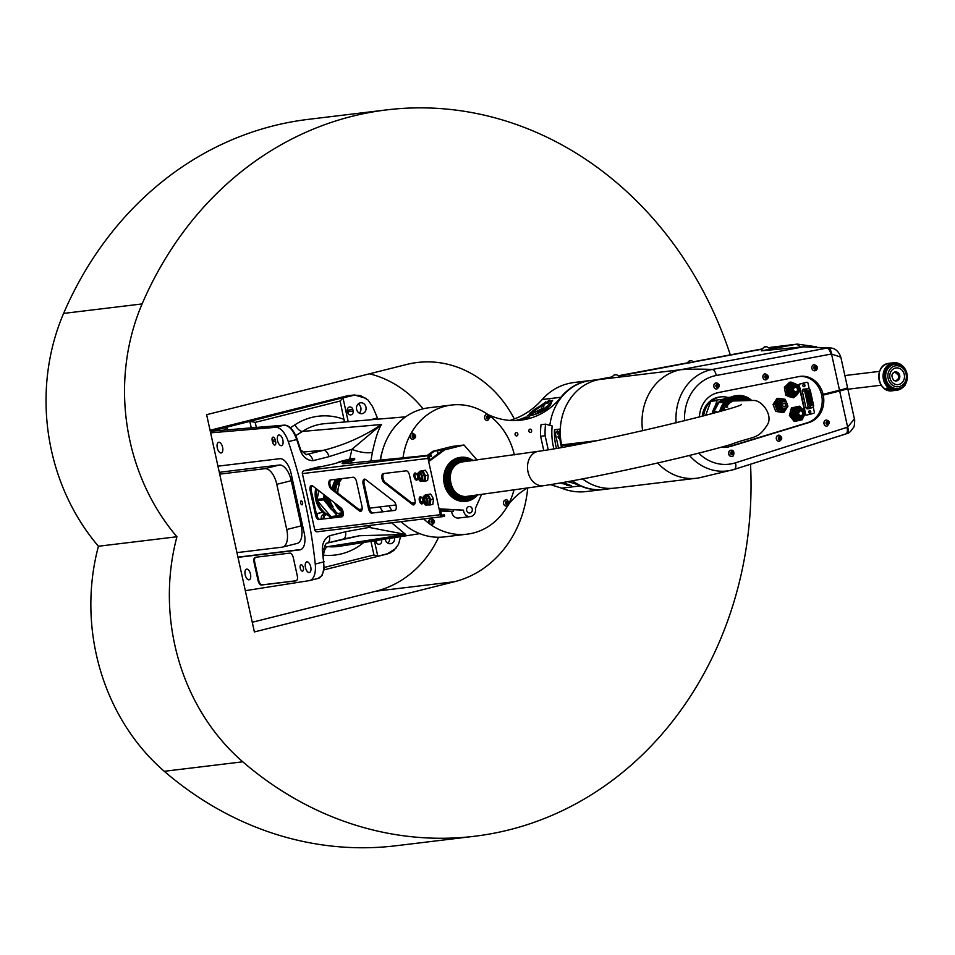 <?xml version="1.0" encoding="UTF-8"?>
<svg xmlns="http://www.w3.org/2000/svg" width="955" height="955" viewBox="0 0 955 955"><rect width="100%" height="100%" fill="white"/><g stroke="black" fill="none" stroke-linecap="round" stroke-linejoin="round"><path stroke-width="1.43" d="M236.947 552.623L282.155 547.167A17.071 8.249 75.9 0 0 282.644 547.072A17.071 8.249 75.9 0 0 286.739 529.512L276.795 484.328L291.287 480.687L301.231 525.883A17.071 8.249 75.9 0 1 297.148 543.431L282.644 547.072M219.34 472.51L220.796 472.14A17.071 8.249 75.9 0 1 221.297 472.045L279.385 465.025L264.893 468.666A17.071 8.249 75.9 0 1 276.795 484.328M264.893 468.666L219.686 474.134M279.385 465.025A17.071 8.249 75.9 0 1 291.287 480.687M351.81 462.936L351.368 460.883M313.037 486.226L312.524 486.358A1.624 1.421 -96.9 0 1 311.414 486.119M427.064 501.029A2.698 1.301 75.9 0 1 426.312 503.118A2.698 1.301 75.9 0 1 426.24 503.13A2.698 1.301 75.9 0 1 424.378 500.73A2.698 1.301 75.9 0 1 424.999 497.877A2.698 1.301 75.9 0 1 426.646 499.358M426.085 503.739A3.247 1.576 -104.1 0 0 427.076 501.112A3.247 1.576 -104.1 0 0 426.622 499.274A3.247 1.576 -104.1 0 0 424.342 497.519A3.247 1.576 -104.1 0 0 423.913 501.124A3.247 1.576 -104.1 0 0 426.085 503.739M426.396 505.159A4.715 2.28 75.9 0 1 423.149 500.981A4.715 2.28 75.9 0 1 424.247 495.991A4.715 2.28 75.9 0 1 427.601 500.002A4.715 2.28 75.9 0 1 426.539 505.135A4.715 2.28 75.9 0 1 426.396 505.159M424.951 495.812L425.19 494.977L428.138 494.63L430.741 499.596L430.407 504.932L427.183 504.968M424.247 495.991L425.966 495.55A4.715 2.28 75.9 0 1 429.32 499.572A4.715 2.28 75.9 0 1 428.258 504.706A4.715 2.28 75.9 0 1 428.127 504.729M432.651 497.221A4.715 2.28 75.9 0 1 432.687 497.304A4.715 2.28 75.9 0 1 433.367 499.978A4.715 2.28 75.9 0 1 433.367 500.098M430.407 504.932L432.842 504.324L433.379 500.217L432.615 497.137L430.574 494.01L425.19 494.977M433.176 498.988L430.741 499.596M430.574 494.01L428.138 494.63M421.835 477.249A2.698 1.301 75.9 0 1 421.083 479.326A2.698 1.301 75.9 0 1 421.012 479.338A2.698 1.301 75.9 0 1 419.138 476.951A2.698 1.301 75.9 0 1 419.77 474.086A2.698 1.301 75.9 0 1 421.418 475.566M420.857 479.947A3.247 1.576 -104.1 0 0 421.847 477.333A3.247 1.576 -104.1 0 0 421.382 475.483A3.247 1.576 -104.1 0 0 419.114 473.74A3.247 1.576 -104.1 0 0 418.684 477.345A3.247 1.576 -104.1 0 0 420.857 479.947M421.167 481.38A4.715 2.28 75.9 0 1 417.92 477.19A4.715 2.28 75.9 0 1 419.006 472.2A4.715 2.28 75.9 0 1 422.373 476.223A4.715 2.28 75.9 0 1 421.31 481.344A4.715 2.28 75.9 0 1 421.167 481.38M419.711 472.021L419.961 471.197L422.91 470.839L425.512 475.817L425.166 481.153L421.955 481.189M419.006 472.2L420.737 471.77A4.715 2.28 75.9 0 1 424.092 475.793A4.715 2.28 75.9 0 1 423.029 480.914A4.715 2.28 75.9 0 1 422.898 480.938M427.422 473.441A4.715 2.28 75.9 0 1 427.458 473.525A4.715 2.28 75.9 0 1 428.127 476.199A4.715 2.28 75.9 0 1 428.138 476.306M425.166 481.153L427.613 480.532L428.15 476.426L427.386 473.346L425.345 470.23L419.961 471.197M427.947 475.208L425.512 475.817M425.345 470.23L422.91 470.839M382.251 451.524A58.935 51.498 83.1 0 0 380.186 460.107M302.568 502.748A1.994 0.967 75.9 0 1 302.09 504.801A1.994 0.967 75.9 0 1 300.658 503.094A1.994 0.967 75.9 0 1 301.112 500.921A1.994 0.967 75.9 0 1 302.568 502.748M296.265 580.795L295.978 580.867A4.882 2.364 -104.1 0 0 296.122 580.843A4.882 2.364 -104.1 0 0 297.291 575.817L293.281 557.589A4.882 2.364 -104.1 0 0 289.878 553.112L255.343 557.29A4.882 2.364 -104.1 0 0 255.2 557.314A4.882 2.364 -104.1 0 0 254.03 562.328L254.722 562.161A4.882 2.364 -104.1 0 1 255.606 557.254M254.722 562.161L258.733 580.389L258.041 580.568L254.03 562.328M258.041 580.568A4.882 2.364 -104.1 0 0 261.443 585.033L262.136 584.866A4.882 2.364 -104.1 0 1 258.733 580.389M295.978 580.867L261.443 585.033M296.42 580.724L262.136 584.866M351.929 462.924L351.536 461.17L352.073 462.912M315.162 508.382A284.542 137.544 -104.1 0 0 311.628 492.326M367.591 525.704L369.108 527.423L345.543 531.744L329.535 535.767C323.745 539.074 321.441 544.935 322.635 553.363L323.626 561.934C324.342 571.221 322.527 576.713 318.17 578.408L321.99 575.626L324.139 569.204L322.778 549.591L323.423 549.256L322.778 549.591M371.113 525.274A16.259 6.769 -40.9 0 0 369.108 527.423L405.648 534.442L391.646 522.791M382.788 511.773L379.851 506.926M370.862 461.038L372.426 452.264C375.255 438.906 378.264 429.655 381.475 424.509C363.771 436.435 344.516 445.018 323.709 450.259L306.782 454.437C306.734 455.404 305.194 454.246 302.15 450.939M217.943 466.171L279.803 458.698A16.259 7.855 75.9 0 1 291.144 473.608L304.215 533.069A16.259 7.855 75.9 0 1 300.324 549.782A16.259 7.855 75.9 0 1 299.846 549.877L237.986 557.35M301.1 549.495L237.938 557.135M305.445 567.509A5.491 2.65 75.9 0 1 306.758 561.874A5.491 2.65 75.9 0 1 310.662 566.542A5.491 2.65 75.9 0 1 309.42 572.511A5.491 2.65 75.9 0 1 305.445 567.509M217.298 447.931A5.491 2.65 75.9 0 1 218.611 442.296A5.491 2.65 75.9 0 1 222.515 446.964A5.491 2.65 75.9 0 1 221.285 452.933A5.491 2.65 75.9 0 1 217.298 447.931M277.547 440.649A5.491 2.65 75.9 0 1 278.86 435.014A5.491 2.65 75.9 0 1 282.776 439.682A5.491 2.65 75.9 0 1 281.534 445.651A5.491 2.65 75.9 0 1 277.547 440.649M245.184 574.791A5.491 2.65 75.9 0 1 246.497 569.156A5.491 2.65 75.9 0 1 250.413 573.824A5.491 2.65 75.9 0 1 249.171 579.792A5.491 2.65 75.9 0 1 245.184 574.791M303.38 567.759A3.247 1.576 75.9 0 1 302.604 571.102A3.247 1.576 75.9 0 1 300.288 568.332A3.247 1.576 75.9 0 1 301.016 564.799A3.247 1.576 75.9 0 1 303.38 567.759M275.315 440.112L275.661 441.699A3.247 1.576 75.9 0 1 274.885 445.042A3.247 1.576 75.9 0 1 272.521 442.07L272.175 440.494A3.247 1.576 75.9 0 1 272.951 437.139A3.247 1.576 75.9 0 1 275.315 440.112M318.982 578.121L319.782 577.751M301.076 451.023L301.804 450.939L301.171 451.273L297.256 439.407C293.806 430.12 289.556 425.357 284.518 425.13L276.186 425.835M284.972 425.118L284.518 425.13A2.435 2.137 -94.7 0 0 284.351 425.142L284.972 425.118M301.804 450.939L301.171 451.273M234.954 429.225L211.306 431.147A2.435 2.137 85.3 0 0 211.007 431.206L218.026 430.621M233.605 429.344L284.053 425.19C289.043 425.429 293.269 430.216 296.719 439.527L299.452 447.895C301.935 456.192 306.46 460.453 313.025 460.68L329.033 456.657L351.929 449.304L349.733 459.104M354.615 394.976L347.907 395.657L210.04 430.263M210.613 432.842L275.529 427.327A20.33 9.825 75.9 0 1 288.326 441.64A284.542 137.544 75.9 0 1 315.245 564.047A20.33 9.825 75.9 0 1 309.659 580.545A20.33 9.825 75.9 0 1 309.241 580.628L245.316 590.679M376.437 542.726A3.247 2.841 83.1 0 0 376.342 540.494M381.379 539.694A3.247 2.841 -96.9 0 1 379.219 544.266A3.247 2.841 -96.9 0 1 375.995 540.542M353.171 411.116A3.247 2.841 -96.9 0 1 347.656 412.5L347.298 410.913A3.247 2.841 -96.9 0 1 352.825 409.528L353.171 411.116L348.074 411.724L347.716 410.137A3.247 2.841 83.1 0 0 347.345 409.146M348.026 413.491A3.247 2.841 83.1 0 0 348.074 411.724M224.162 430.192L227.015 426.981L249.792 421.262L255.212 422.373L256.334 427.446M344.492 421.991L340.111 401.064L342.976 397.877L354.532 395.119L360.513 395.621L367.926 399.918L372.486 406.436A284.447 248.539 -96.9 0 1 377.404 417.992L370.11 419.83M365.944 407.069A5.491 4.799 -96.9 0 1 361.945 413.682A5.491 4.799 -96.9 0 1 356.525 408.812A5.491 4.799 -96.9 0 1 360.62 402.795A5.491 4.799 -96.9 0 1 365.944 407.069M370.731 419.77L377.404 417.992L377.905 419.173M359.283 413.145A5.491 4.799 83.1 0 0 360.835 407.69A5.491 4.799 83.1 0 0 358.173 403.953M295.764 435.623L302.484 431.421A61.788 53.981 -96.9 0 1 324.796 423.662L405.672 416.822M360.131 395.513L352.085 395.394L211.007 431.206M387.873 543.18A5.491 4.799 83.1 0 0 389.545 538.417M394.618 537.617A5.491 4.799 -96.9 0 1 390.523 543.717A5.491 4.799 -96.9 0 1 385.151 539.109M400.575 536.674L398.462 544.457L393.782 550.522L388.769 553.423L377.798 556.264L373.954 554.962L370.958 541.342M387.073 554.031L390.834 552.515M372.426 452.264A16.259 5.348 15 0 1 351.929 449.304L381.475 424.509L302.484 431.421A8.129 3.629 -123.2 0 1 294.94 424.808L290.368 427.709M350.974 461.934L351.536 461.17M419.782 533.654L339.61 546.272A61.788 53.981 -96.9 0 1 327.816 546.642L324.497 546.356M343.561 538.978L359.546 535.731L405.648 534.442L327.816 546.642A8.129 3.88 95.4 0 0 323.602 555.189A69.906 61.084 83.1 0 0 363.783 542.464M351.333 458.698A2.435 1.182 75.9 0 1 351.404 458.687A2.435 1.182 75.9 0 1 351.476 458.675L333.152 464.046L307.988 469.585A2.435 1.182 -104.1 0 0 307.916 469.597A2.435 1.182 -104.1 0 0 307.606 469.776M477.082 460.047L464.011 445.006L444.672 449.865L429.643 460.943L429.034 458.161A1.218 1.062 -96.9 0 1 429.81 456.717L431.505 456.204L431.254 455.022L429.547 455.523A2.435 2.137 83.1 0 0 427.995 458.424L440.374 514.721A2.435 2.137 83.1 0 0 442.965 516.571L444.672 516.07L444.409 514.876L443.204 515.258L443.466 516.452M442.475 515.413L442.702 515.39A1.218 1.062 83.1 0 1 441.413 514.458L440.183 508.908L463.485 510.149A6.912 6.04 83.1 0 0 470.338 516.607A6.912 6.04 83.1 0 0 475.399 508.37L481.547 494.547M311.187 490.309L316.594 514.888L315.556 515.151L310.148 490.572L311.187 490.309A4.882 2.364 75.9 0 1 311.867 485.546M342.045 516.798L319.985 519.365A4.882 2.364 75.9 0 1 316.594 514.888M319.985 519.365L342.296 516.667M364.177 483.91L369.585 508.49L368.546 508.74L363.139 484.173L364.177 483.91A4.882 2.364 75.9 0 1 364.858 479.147M395.036 510.388L372.975 512.954A4.882 2.364 75.9 0 1 369.585 508.49M372.975 512.954L395.286 510.268M385.223 482.418L413.443 504.24L412.405 504.503L384.185 482.681L385.223 482.418A4.882 2.364 75.9 0 1 382.943 477.763A4.882 2.364 75.9 0 1 383.838 473.525M414.267 504.646A4.882 2.364 75.9 0 1 413.443 504.24M332.233 488.817L360.453 510.639L359.414 510.901L331.194 489.079L332.233 488.817A4.882 2.364 75.9 0 1 329.952 484.173A4.882 2.364 75.9 0 1 330.848 479.935M361.276 511.044A4.882 2.364 75.9 0 1 360.453 510.639M415.532 473.059A3.653 1.767 -104.1 0 0 415.186 476.748A3.653 1.767 -104.1 0 0 417.24 479.828M420.773 496.851A3.653 1.767 -104.1 0 0 420.415 500.527A3.653 1.767 -104.1 0 0 422.468 503.619M468.81 506.58A3.247 2.841 83.1 0 0 469.896 512.978A3.247 2.841 83.1 0 0 469.12 506.52A3.247 2.841 83.1 0 0 468.81 506.58M317.096 516.5L316.833 515.318A1.624 1.421 -96.9 0 1 317.86 513.384L321.322 512.513A1.624 1.421 -96.9 0 1 321.632 512.477M316.833 515.318L318.075 518.243M307.999 469.669L303.941 470.708A2.435 2.137 83.1 0 0 302.389 473.596L314.768 529.894A2.435 2.137 83.1 0 0 317.358 531.756M420.319 496.791A3.653 1.767 75.9 0 1 422.838 500.038A3.653 1.767 75.9 0 1 421.991 503.906A3.653 1.767 75.9 0 1 419.388 500.79A3.653 1.767 75.9 0 1 420.212 496.815A3.653 1.767 75.9 0 1 420.319 496.791M415.079 473.012A3.653 1.767 75.9 0 1 417.61 476.259A3.653 1.767 75.9 0 1 416.762 480.126A3.653 1.767 75.9 0 1 414.16 477.011A3.653 1.767 75.9 0 1 414.983 473.023A3.653 1.767 75.9 0 1 415.079 473.012M344.624 462.101L354.412 458.472L354.675 459.665L344.886 463.282L344.624 462.101A40.647 2.173 -12.4 0 0 342.141 463.438A40.647 2.173 -12.4 0 0 345.901 463.533L431.254 455.022M343.86 463.688A40.647 2.173 167.6 0 1 344.886 463.282M384.185 482.681A4.882 2.364 -104.1 0 1 381.857 477.607A4.882 2.364 -104.1 0 1 383.182 473.62A4.882 2.364 -104.1 0 1 383.325 473.585L406.15 470.827A4.882 2.364 -104.1 0 1 409.54 475.304L414.948 499.883A4.882 2.364 -104.1 0 1 413.778 504.897A4.882 2.364 -104.1 0 1 412.405 504.503M394.761 510.459A4.882 2.364 -104.1 0 0 394.904 510.436A4.882 2.364 -104.1 0 0 396.241 506.437A4.882 2.364 -104.1 0 0 393.902 501.375L365.681 479.553A4.882 2.364 -104.1 0 0 364.309 479.147A4.882 2.364 -104.1 0 0 363.139 484.173M368.546 508.74A4.882 2.364 -104.1 0 0 371.949 513.217M331.194 489.079A4.882 2.364 -104.1 0 1 328.866 484.018A4.882 2.364 -104.1 0 1 330.191 480.019A4.882 2.364 -104.1 0 1 330.335 479.995L353.159 477.237A4.882 2.364 -104.1 0 1 356.549 481.702L361.957 506.281A4.882 2.364 -104.1 0 1 360.787 511.307A4.882 2.364 -104.1 0 1 359.414 510.901M341.771 516.87A4.882 2.364 -104.1 0 0 341.914 516.834A4.882 2.364 -104.1 0 0 343.251 512.847A4.882 2.364 -104.1 0 0 340.911 507.774L312.691 485.952A4.882 2.364 -104.1 0 0 311.318 485.558A4.882 2.364 -104.1 0 0 310.148 490.572M315.556 515.151A4.882 2.364 -104.1 0 0 318.958 519.627M444.409 514.876L441.771 515.115M351.476 458.675L354.412 458.472M354.675 459.665L354.663 458.34M330.275 517.168A1.624 1.421 -96.9 0 1 331.11 518.016M324.963 514.315A23.577 20.604 -96.9 0 1 323.136 512.787A1.624 1.421 -96.9 0 0 322.062 512.417L321.465 512.489M317.418 515.246A1.624 1.421 -96.9 0 1 318.457 513.312L321.907 512.441A1.624 1.421 -96.9 0 1 322.062 512.417M312.213 486.393L311.939 486.429A1.624 1.421 -96.9 0 1 311.282 486.417M469.86 512.978A3.247 2.841 83.1 0 0 469.072 506.52M463.485 510.149L440.243 509.182M453.303 509.875A6.912 6.04 83.1 0 0 453.279 511.379L451.703 511.57A6.912 6.04 83.1 0 0 458.555 518.028L470.338 516.607M444.672 449.865L443.108 450.056L429.464 460.107M464.011 445.006L452.24 446.427L432.901 451.285L427.339 455.38M443.108 450.056L432.901 451.285M434.465 451.094L428.855 455.225M440.577 510.71L453.279 511.379M440.649 510.985L451.703 511.57M437.999 453.816L437.247 450.402M426.813 502.7A2.435 1.182 75.9 0 1 425.942 502.521A2.435 1.182 75.9 0 1 424.951 498.57A2.435 1.182 75.9 0 1 425.632 498.009M421.585 478.909A2.435 1.182 75.9 0 1 420.713 478.73A2.435 1.182 75.9 0 1 419.723 474.79A2.435 1.182 75.9 0 1 420.403 474.217M465.921 501.315A22.156 19.363 -96.9 0 1 465.718 501.339A22.156 19.363 -96.9 0 1 444.039 482.955A22.156 19.363 -96.9 0 1 458.173 457.779A22.156 19.363 -96.9 0 1 460.406 457.361A22.156 19.363 -96.9 0 1 460.608 457.338M334.226 517.646A22.968 20.067 -96.9 0 1 330.155 516.774M325.225 514.279A22.968 20.067 -96.9 0 1 315.783 488.351M342.177 478.562A18.491 16.163 83.1 0 0 338.368 484.281L339.658 483.946A17.441 15.232 83.1 0 0 337.879 493.186M359.426 509.839A18.491 16.163 83.1 0 0 360.572 509.266M316.941 489.247A22.968 20.067 83.1 0 0 317.048 499.095L318.97 490.81M329.726 515.891A22.968 20.067 83.1 0 0 330.776 516.333L317.466 500.838A22.968 20.067 83.1 0 0 326.61 514.136M332.424 516.882A22.968 20.067 83.1 0 0 335.599 517.479M331.851 516.918L338.273 516.178L331.851 516.918A23.171 20.246 83.1 0 1 331.134 516.679L330.776 516.333M331.982 516.93L342.654 514.972M317.466 500.838L317.167 500.432A23.171 20.246 83.1 0 1 316.976 499.608L317.048 499.095M359.581 509.97A18.658 16.307 83.1 0 0 361.05 509.206M342.009 478.586A18.658 16.307 83.1 0 0 338.273 484.328M324.139 494.809L323.506 497.579L324.891 497.364L324.7 498.665A23.087 20.174 83.1 0 0 324.891 499.489L325.631 500.516L326.67 500.157M325.93 496.994L323.506 497.579M325.082 497.101A20.735 18.109 -96.9 0 1 324.855 495.37M324.963 499.632L325.571 500.492L324.234 500.659L325.643 500.516M338.13 516.166A23.171 20.246 -96.9 0 1 337.413 515.927L332.949 510.794A20.735 18.109 -96.9 0 1 327.863 504.873A20.735 18.109 -96.9 0 1 325.894 500.444M324.234 500.659L327.863 504.873M338.022 513.611A20.735 18.109 -96.9 0 1 332.949 510.794M327.553 497.448A20.735 18.109 83.1 0 0 330.418 504.932L331.827 504.753M342.2 512.417L340.255 513.587A21.499 18.79 -96.9 0 0 343.263 514.542M339.395 513.217L339.455 513.456A21.499 18.79 83.1 0 0 343.251 514.661M343.239 512.763L339.24 513.241M326.753 496.839A21.499 18.79 83.1 0 0 330.884 506.902L330.418 504.932M330.884 506.902L333.044 506.639A21.499 18.79 -96.9 0 1 329.403 498.88M334.99 490.954A20.735 18.109 -96.9 0 1 339.144 478.933M321.202 519.21A4.071 3.557 -96.9 0 1 324.187 514.411L326.312 514.148A4.071 3.557 83.1 0 0 323.327 518.959M562.029 483.528C565.36 484.066 566.876 484.627 566.578 485.224L571.126 485.558M565.444 483.469L566.196 484.197M566.554 485.307C566.733 484.686 565.181 484.101 561.922 483.552L566.208 484.233L565.36 483.493L571.162 485.606L566.578 485.224M561.612 482.729L562.256 483.039M560.143 482.991L563.462 483.218M561.958 482.669L563.474 483.266L559.905 483.027M560.394 482.944L561.421 482.764M508.836 503.965A75.027 65.561 -96.9 0 1 527.22 488.16M567.425 481.702A75.027 65.561 -96.9 0 1 580.401 485.892A54.877 47.953 83.1 0 0 603.381 489.497A54.877 47.953 83.1 0 0 603.679 489.461M550.45 484.615L561.636 488.16C569.61 491.407 577.835 492.541 586.298 491.562L603.381 489.497M537.749 412.417L539.109 411.08A75.111 65.632 83.1 0 0 540.864 409.826L542.261 406.042L544.075 405.087M540.184 410.948L541.282 410.817A75.111 65.632 83.1 0 0 548.707 404.801L551.322 403.153M548.659 404.729L542.333 410.614C538.011 412.894 536.925 413.026 539.074 411.008A75.027 65.561 83.1 0 0 540.828 409.755L542.225 405.982L544.028 405.027L543.455 407.988L542.07 409.492A75.027 65.561 -96.9 0 1 540.148 410.877L541.246 410.745A75.027 65.561 83.1 0 0 548.659 404.729L548.707 404.801M540.148 410.877L541.282 410.817M537.725 412.381L539.109 411.08M527.972 415.425A75.111 65.632 83.1 0 0 529.965 414.327L539.587 410.471M539.897 409.755L527.363 415.664A75.027 65.561 83.1 0 0 529.93 414.255L539.551 410.399M523.054 418.517L523.65 418.35A75.111 65.632 83.1 0 0 525.895 417.478L525.226 417.478A75.027 65.561 -96.9 0 1 523.018 418.338L523.018 418.338M523.03 418.433L523.627 418.278A75.027 65.561 83.1 0 0 525.859 417.407M522.015 418.815L522.349 418.588A75.111 65.632 83.1 0 0 522.504 418.541L521.096 418.779A75.027 65.561 83.1 0 0 521.979 418.457L523.328 418.135A75.027 65.561 83.1 0 0 524.88 417.526L524.164 417.61A75.027 65.561 83.1 0 0 524.952 417.275L527.053 417.025A75.027 65.561 -96.9 0 1 523.77 418.314L522.325 418.517A75.027 65.561 83.1 0 0 522.481 418.457M521.776 418.624A75.111 65.632 83.1 0 0 522.003 418.541L523.352 418.218A75.111 65.632 83.1 0 0 524.904 417.598L524.88 417.526M524.462 417.574A75.111 65.632 83.1 0 0 524.975 417.347L526.79 417.132M518.422 419.806L519.174 419.639A75.027 65.561 83.1 0 0 520.38 419.281L519.472 419.388A75.027 65.561 -96.9 0 1 518.267 419.746L518.434 419.878M521.06 419.221L519.377 419.352L521.036 419.15A75.027 65.561 -96.9 0 1 519.245 419.675L517.586 419.878A75.027 65.561 83.1 0 0 519.377 419.352M518.004 419.925L517.992 419.842A75.111 65.632 -96.9 0 1 517.598 419.961L517.192 420.152M515.115 420.546L516.5 420.367M515.557 420.546A75.027 65.561 83.1 0 0 516.488 420.331M517.562 420.188L516.225 420.367M514.924 420.558A75.027 65.561 83.1 0 0 515.02 420.534L518.231 420.021A75.027 65.561 -96.9 0 1 517.431 420.212L516.882 420.284A75.027 65.561 -96.9 0 1 515.76 420.534M529.655 416.774L522.683 418.994M528.593 417.144L522.492 419.042L529.655 416.726L526.014 418.457M522.289 419.245L517.491 420.451M516.691 420.498L521 419.627M529.798 415.079L530.896 414.649C535.767 415.091 541.963 412.059 549.471 405.541A75.111 65.632 83.1 0 0 550.713 404.395M549.471 405.541L549.435 405.481A75.027 65.561 83.1 0 0 550.82 404.192C548.779 410.161 529.977 417.132 529.774 415.007L530.873 414.577C535.731 415.019 541.927 411.987 549.435 405.481M533.654 410.387L546.009 401.948M543.085 404.335L545.699 401.852L545.699 402.891L547.167 402.234A75.111 65.632 83.1 0 0 548.409 400.861L550.032 400.396M547.167 402.234L547.12 402.174A75.027 65.561 83.1 0 0 548.349 400.802L549.937 400.085L549.065 401.613L550.092 401.649L552.623 400.36M550.092 401.649L552.575 400.3L551.238 402.604L549.34 403.44M530.359 413.861L531.064 413.061L529.715 413.276L535.23 408.955L543.037 404.275M529.822 413.455L534.239 410.435M549.364 403.476L549.471 403.738C549.221 400.121 535.445 409.48 532.257 412.954L530.323 413.79L531.064 413.061M549.065 401.613L550.044 401.589M545.651 402.831L547.12 402.174M590.512 380.508A54.877 47.953 83.1 0 0 590.214 380.544L573.943 382.513C561.433 384.185 550.832 389.867 542.154 399.536C534.979 407.678 526.515 413.837 516.762 418.004L510.113 420.427M590.214 380.544A54.877 47.953 83.1 0 0 560.919 397.268A75.027 65.561 -96.9 0 1 520.869 420.152A75.027 65.561 -96.9 0 1 488.829 414.924M571.102 485.629L566.231 484.161M528.891 431.147A1.683 1.468 -96.9 0 1 530.109 429.129A1.683 1.468 -96.9 0 1 530.514 432.46A1.683 1.468 -96.9 0 1 528.891 431.147M515.079 434.62A1.683 1.468 -96.9 0 1 516.309 432.591A1.683 1.468 -96.9 0 1 516.715 435.922A1.683 1.468 -96.9 0 1 515.079 434.62M507.774 505.529A65.035 56.823 -96.9 0 1 467.138 534.167A65.035 56.823 -96.9 0 1 430.538 524.534A3.092 2.698 -96.9 0 1 429.762 523.985A65.035 56.823 -96.9 0 1 423.698 518.923M467.138 534.167L444.564 536.901A65.035 56.823 -96.9 0 1 401.136 521.645M391.908 510.674A65.035 56.823 -96.9 0 1 388.948 505.828M380.52 460.071A65.035 56.823 -96.9 0 1 428.962 407.761L451.536 405.039A65.035 56.823 -96.9 0 1 487.862 414.482M403.022 457.815A65.035 56.823 -96.9 0 1 410.196 434.979A3.092 2.698 -96.9 0 1 410.662 434.119A65.035 56.823 -96.9 0 1 451.536 405.039M489.652 415.783A65.035 56.823 -96.9 0 1 514.363 454.878M513.921 490.106A65.035 56.823 -96.9 0 1 508.955 503.273M543.741 450.462L540.625 436.304A64.224 56.118 -96.9 0 1 541.031 424.689L545.544 424.139A64.224 56.118 83.1 0 0 545.15 435.755L548.218 449.721M432.448 522.636L432.89 521.597L431.756 520.642M431.35 521.645L432.83 520.547L433.403 521.537L432.961 522.576L431.35 521.645M429.762 523.985A3.092 2.698 -96.9 0 1 431.206 518.625M431.947 524.749A3.092 2.698 -96.9 0 1 430.538 524.534M506.377 504.133L507.153 502.342L506.222 501.793M506.89 504.073L505.959 503.536L506.735 501.733L507.666 502.282L506.89 504.073M506.377 506.066A3.092 2.698 -96.9 0 1 505.637 499.943M488.089 418.457L487.957 416.428L486.931 416.476M489.044 417.359L487.563 418.445L487.432 416.416L488.459 416.368L488.53 417.419M487.587 420.57A3.092 2.698 -96.9 0 1 486.835 414.434M410.662 434.119A3.092 2.698 -96.9 0 1 412.405 433.128M413.145 439.252A3.092 2.698 -96.9 0 1 410.196 434.979M413.145 437.318L413.921 435.528L412.99 434.979M413.921 435.528L414.506 436.638L413.658 437.259L412.656 435.552L414.434 435.468M553.876 448.755A56.5 49.373 -96.9 0 1 552.181 425.978L545.544 424.139M540.625 436.304L545.15 435.755M815.606 366.577L815.797 368.606L814.173 367.711L815.606 366.577L814.078 366.72M814.758 370.791A3.092 2.698 -96.9 0 1 813.958 364.667A3.092 2.698 -96.9 0 1 814.018 364.667M815.284 368.666L815.104 366.636M728.82 446.654L730.396 446.463L728.82 446.654A26.824 23.445 -96.9 0 0 729.823 446.379L807.512 422.695A23.577 20.604 83.1 0 0 821.694 395.31L821.515 394.522L823.091 394.331A23.577 20.604 -96.9 0 0 800.326 376.342A23.577 20.604 -96.9 0 0 798.989 376.557L719.545 392.326A26.824 23.445 83.1 0 0 718.542 392.541L717.157 392.887A26.824 23.445 83.1 0 0 699.442 417.013M823.091 394.331L839.505 390.213A16.259 0.871 -12.4 0 0 847.539 387.67L840.854 357.265M765.779 379.911A3.092 2.698 -96.9 0 1 765.039 373.787M716.799 389.043A3.092 2.698 -96.9 0 1 716.059 382.907M716.31 386.369L717.301 384.71L718.148 385.39L718.088 386.56L716.31 386.369M716.656 387.109L718.088 386.56M717.575 386.62L718.148 385.39M717.647 385.45L716.787 384.769M828.331 422.623L827.197 424.151L826.576 422.229L828.331 422.623L827.018 421.919M826.935 426.169A3.092 2.698 -96.9 0 1 826.194 420.033M826.684 424.211L827.818 422.683M846.046 388.422L846.655 388.387A16.259 0.871 167.6 0 1 847.718 388.458A16.259 0.871 167.6 0 1 839.684 391.001L823.258 395.119A23.577 20.604 -96.9 0 1 809.088 422.504L731.387 446.188A26.824 23.445 83.1 0 1 730.396 446.463M721.132 447.227A26.824 23.445 83.1 0 0 726.48 447.274A26.824 23.445 83.1 0 0 729.011 446.809M779.268 441.294A3.092 2.698 -96.9 0 1 778.528 435.17M731.614 456.43A3.092 2.698 -96.9 0 1 730.873 450.306M731.423 454.174L731.029 453.076L732.676 452.372L733.07 453.47L731.423 454.174M731.924 454.425L733.07 453.47M732.557 453.53L732.676 452.372M732.175 452.431L731.148 452.228M775.735 411.402L773.049 404.454L774.827 404.24L777.501 411.187L775.735 411.402L782.264 412.417L784.043 412.202L787.911 406.281L787.338 404.634M786.598 402.664L785.237 399.333L778.695 398.319L774.827 404.24M777.501 411.187L784.043 412.202M773.049 404.454L776.916 398.533L778.695 398.319M786.335 402.222A6.422 5.611 83.1 0 0 778.826 399.488A6.422 5.611 83.1 0 0 776.403 407.869A6.422 5.611 83.1 0 0 783.757 411.187A6.422 5.611 83.1 0 0 786.908 407.021M782.36 400.229L780.88 400.408A4.882 4.262 83.1 0 0 777.227 405.756A4.882 4.262 83.1 0 0 782.05 410.089L783.53 409.91A4.882 4.262 -96.9 0 1 778.719 405.577A4.882 4.262 -96.9 0 1 782.36 400.229A4.882 4.262 -96.9 0 1 786.562 402.592M784.616 406.436A1.624 1.421 -96.9 0 1 782.634 405.111A1.624 1.421 -96.9 0 1 785.404 404.538A1.624 1.421 -96.9 0 1 784.616 406.436M787.039 406.615A4.882 4.262 -96.9 0 1 784.688 409.576A4.882 4.262 -96.9 0 1 783.53 409.91M784.867 406.603A1.826 1.6 -96.9 0 1 782.611 404.669A1.826 1.6 -96.9 0 1 785.153 403.476A1.826 1.6 -96.9 0 1 784.867 406.603M787.075 403.547A3.653 3.199 -96.9 0 1 784.592 408.561A3.653 3.199 -96.9 0 1 783.721 401.291A3.653 3.199 -96.9 0 1 787.075 403.547M787.039 403.583A3.545 3.092 -96.9 0 1 783.888 408.418A3.545 3.092 -96.9 0 1 781.703 402.747A3.545 3.092 -96.9 0 1 787.039 403.583M784.389 408.573A3.653 3.199 -96.9 0 1 780.569 405.362A3.653 3.199 -96.9 0 1 783.506 401.327M786.299 407.725A4.381 3.832 -96.9 0 1 779.984 407.319A4.381 3.832 -96.9 0 1 785.571 401.697M802.093 417.741A5.694 4.978 -96.9 0 1 799.251 419.245A5.694 4.978 -96.9 0 1 793.665 414.422A5.694 4.978 -96.9 0 1 797.485 408.012A5.694 4.978 -96.9 0 1 797.891 407.94A5.694 4.978 -96.9 0 1 800.994 408.728M797.497 408.012A5.694 4.978 83.1 0 0 797.103 408.036A5.694 4.978 83.1 0 0 792.841 414.291A5.694 4.978 83.1 0 0 798.464 419.341A5.694 4.978 83.1 0 0 798.858 419.269M800.374 408.68A5.288 4.62 83.1 0 0 797.759 408.382A5.288 4.62 83.1 0 0 794.548 415.58A5.288 4.62 83.1 0 0 801.496 417.932M801.245 417.98A4.882 4.262 -96.9 0 1 800.051 418.326A4.882 4.262 -96.9 0 1 795.264 414.195A4.882 4.262 -96.9 0 1 798.547 408.704A4.882 4.262 -96.9 0 1 798.881 408.645A4.882 4.262 -96.9 0 1 800.123 408.704M799.084 408.859A4.632 4.047 83.1 0 0 800.195 418.063M799.705 418.35A4.882 4.262 -96.9 0 1 799.347 418.409A4.882 4.262 -96.9 0 1 794.536 414.076A4.882 4.262 -96.9 0 1 798.177 408.728A4.882 4.262 -96.9 0 1 798.535 408.704M800.935 418.015A4.679 4.083 -96.9 0 1 800.744 418.039A4.679 4.083 -96.9 0 1 796.184 414.267A4.679 4.083 -96.9 0 1 799.622 408.764A4.679 4.083 -96.9 0 1 799.813 408.74M800.183 419.03A5.897 5.145 -96.9 0 1 792.769 414.291A5.897 5.145 -96.9 0 1 798.846 407.94M795.551 421.262L794.19 421.418L789.415 415.437L790.776 415.27L795.551 421.262L802.355 419.699L803.668 415.891M791.444 407.892L799.61 406.173L791.444 407.892L789.415 415.437M792.805 407.725L792.089 411.462A6.912 6.04 -96.9 0 1 796.506 406.914A6.912 6.04 -96.9 0 1 802.296 409.122A6.912 6.04 -96.9 0 1 802.355 409.206L799.61 406.173M803.298 416.953A6.912 6.04 -96.9 0 1 799.251 420.439A6.912 6.04 -96.9 0 1 793.462 418.23A6.912 6.04 -96.9 0 1 792.089 411.462L790.776 415.27M796.864 393.961A5.694 4.978 -96.9 0 1 796.589 394.236A5.694 4.978 -96.9 0 1 794.023 395.454A5.694 4.978 -96.9 0 1 789.558 393.365A5.694 4.978 -96.9 0 1 788.675 387.623A5.694 4.978 -96.9 0 1 792.662 384.161A5.694 4.978 -96.9 0 1 795.766 384.937M792.268 384.22A5.694 4.978 83.1 0 0 791.874 384.256A5.694 4.978 83.1 0 0 787.899 387.718A5.694 4.978 83.1 0 0 788.77 393.46A5.694 4.978 83.1 0 0 788.806 393.508A5.694 4.978 83.1 0 0 793.235 395.549A5.694 4.978 83.1 0 0 793.629 395.489M795.145 384.901A5.288 4.62 83.1 0 0 788.949 390.332A5.288 4.62 83.1 0 0 796.255 394.14M796.016 394.188A4.882 4.262 -96.9 0 1 794.823 394.546A4.882 4.262 -96.9 0 1 791.003 392.744A4.882 4.262 -96.9 0 1 790.251 387.826A4.882 4.262 -96.9 0 1 793.653 384.853A4.882 4.262 -96.9 0 1 794.894 384.913M793.856 385.08A4.632 4.047 83.1 0 0 794.966 394.284M794.476 394.57A4.882 4.262 -96.9 0 1 794.118 394.63A4.882 4.262 -96.9 0 1 790.298 392.839A4.882 4.262 -96.9 0 1 789.546 387.909A4.882 4.262 -96.9 0 1 792.948 384.937A4.882 4.262 -96.9 0 1 793.307 384.913M795.706 394.224A4.679 4.083 -96.9 0 1 795.515 394.26A4.679 4.083 -96.9 0 1 790.895 390.106A4.679 4.083 -96.9 0 1 794.393 384.972A4.679 4.083 -96.9 0 1 794.584 384.949M794.954 395.239A5.897 5.145 -96.9 0 1 788.77 393.627A5.897 5.145 -96.9 0 1 788.173 386.811A5.897 5.145 -96.9 0 1 793.617 384.149M795.515 394.26L795.897 394.212A4.679 4.083 -96.9 0 1 791.289 390.058A4.679 4.083 -96.9 0 1 794.775 384.925A4.679 4.083 -96.9 0 1 798.452 386.644A4.679 4.083 -96.9 0 1 798.01 393.209A4.679 4.083 -96.9 0 1 795.897 394.212L798.058 393.185A6.912 6.04 -96.9 0 1 796.637 395.227A6.912 6.04 -96.9 0 1 790.704 396.349A6.912 6.04 -96.9 0 1 786.717 391.013L787.099 394.976L793.712 397.781L798.941 392.004M793.712 397.781L788.746 396.588L785.738 395.143L787.099 394.976M785.738 395.143L784.377 387.288L785.738 387.121L786.717 391.013A6.912 6.04 -96.9 0 1 788.663 384.555L785.738 387.121M784.377 387.288L789.63 382.239L790.991 382.072L788.663 384.555A6.912 6.04 -96.9 0 1 794.596 383.433L790.991 382.072M797.962 386.035L797.604 384.877L794.596 383.433A6.912 6.04 -96.9 0 1 797.127 385.414M804.635 390.893A1.624 1.421 -96.9 0 1 805.913 388.924L808.73 388.792A1.624 1.421 -96.9 0 1 810.21 390.07L813.576 405.362A1.624 1.421 -96.9 0 1 812.777 407.212L810.21 408.43A1.624 1.421 -96.9 0 1 808.24 407.272L804.635 390.893L802.284 391.18A1.624 1.421 -96.9 0 1 803.561 389.21L805.734 388.948M807.846 408.716A1.624 1.421 -96.9 0 1 805.889 407.558L802.284 391.18M810.043 407.081A0.764 0.669 -96.9 0 1 809.231 406.102A0.764 0.669 -96.9 0 1 810.353 405.815A0.764 0.669 -96.9 0 1 810.043 407.081M809.792 406.746L809.661 405.947L809.792 406.746M809.553 404.884A0.764 0.669 -96.9 0 1 808.754 403.905A0.764 0.669 -96.9 0 1 809.876 403.619A0.764 0.669 -96.9 0 1 809.553 404.884M809.303 404.55L809.172 403.75L809.303 404.55M809.076 402.688A0.764 0.669 -96.9 0 1 808.264 401.709A0.764 0.669 -96.9 0 1 809.386 401.422A0.764 0.669 -96.9 0 1 809.076 402.688M808.825 402.353L808.694 401.554L808.825 402.353M808.587 400.491A0.764 0.669 -96.9 0 1 807.787 399.512A0.764 0.669 -96.9 0 1 808.909 399.226A0.764 0.669 -96.9 0 1 808.587 400.491M808.348 400.157L808.205 399.357L808.348 400.157M808.109 398.295A0.764 0.669 -96.9 0 1 807.297 397.316A0.764 0.669 -96.9 0 1 808.419 397.029A0.764 0.669 -96.9 0 1 808.109 398.295M807.858 397.96L807.727 397.161L807.858 397.96M807.632 396.098A0.764 0.669 -96.9 0 1 806.82 395.119A0.764 0.669 -96.9 0 1 807.942 394.833A0.764 0.669 -96.9 0 1 807.632 396.098M807.381 395.764L807.238 394.964L807.381 395.764M807.142 393.902A0.764 0.669 -96.9 0 1 806.33 392.923A0.764 0.669 -96.9 0 1 807.464 392.636A0.764 0.669 -96.9 0 1 807.142 393.902M806.891 393.567L806.76 392.768L806.891 393.567M806.665 391.705A0.764 0.669 -96.9 0 1 805.853 390.726A0.764 0.669 -96.9 0 1 806.975 390.44A0.764 0.669 -96.9 0 1 806.665 391.705M806.414 391.371L806.271 390.571L806.414 391.371M811.762 405.481A0.764 0.669 -96.9 0 1 810.95 404.514A0.764 0.669 -96.9 0 1 812.072 404.228A0.764 0.669 -96.9 0 1 811.762 405.481M811.511 405.159L811.38 404.359L811.511 405.159M811.273 403.285A0.764 0.669 -96.9 0 1 810.473 402.318A0.764 0.669 -96.9 0 1 811.595 402.031A0.764 0.669 -96.9 0 1 811.273 403.285M811.022 402.962L810.89 402.162L811.022 402.962M810.795 401.088A0.764 0.669 -96.9 0 1 809.983 400.121A0.764 0.669 -96.9 0 1 811.105 399.835A0.764 0.669 -96.9 0 1 810.795 401.088M810.544 400.766L810.413 399.966L810.544 400.766M810.306 398.892A0.764 0.669 -96.9 0 1 809.506 397.925A0.764 0.669 -96.9 0 1 810.628 397.638A0.764 0.669 -96.9 0 1 810.306 398.892M810.067 398.569L809.924 397.769L810.067 398.569M809.828 396.695A0.764 0.669 -96.9 0 1 809.016 395.728A0.764 0.669 -96.9 0 1 810.138 395.442A0.764 0.669 -96.9 0 1 809.828 396.695M809.577 396.373L809.446 395.573L809.577 396.373M809.351 394.499A0.764 0.669 -96.9 0 1 808.539 393.532A0.764 0.669 -96.9 0 1 809.661 393.245A0.764 0.669 -96.9 0 1 809.351 394.499M809.1 394.176L808.957 393.376L809.1 394.176M808.861 392.302A0.764 0.669 -96.9 0 1 808.049 391.335A0.764 0.669 -96.9 0 1 809.183 391.049A0.764 0.669 -96.9 0 1 808.861 392.302M808.61 391.98L808.479 391.18L808.61 391.98M809.661 413.121A1.242 1.086 83.1 0 0 809.374 410.71M809.983 413.097A1.242 1.086 -96.9 0 1 808.646 412.023A1.242 1.086 -96.9 0 1 810.783 411.689A1.242 1.086 -96.9 0 1 809.983 413.097M803.859 386.703A1.242 1.086 83.1 0 0 803.561 384.292M804.17 386.68A1.242 1.086 -96.9 0 1 802.833 385.605A1.242 1.086 -96.9 0 1 804.97 385.271A1.242 1.086 -96.9 0 1 804.17 386.68M813.194 406.902L814.329 412.083A1.062 0.919 -96.9 0 1 813.66 413.336L806.784 415.055A1.062 0.919 -96.9 0 1 805.662 414.255L799.299 385.283A1.062 0.919 -96.9 0 1 799.968 384.029L806.832 382.298A1.062 0.919 -96.9 0 1 807.954 383.11L809.219 388.864M806.593 415.079L806.402 415.103A1.062 0.919 -96.9 0 1 805.268 414.303L798.905 385.331A1.062 0.919 -96.9 0 1 799.574 384.077L806.438 382.346A1.062 0.919 -96.9 0 1 806.641 382.322M722.84 410.566A20.735 18.109 -96.9 0 1 737.582 397.125A20.735 18.109 -96.9 0 1 748.792 399.894M748.386 399.882L737.379 397.149A20.735 18.109 -96.9 0 1 748.314 399.882M726.516 398.235L726.504 398.139A21.499 18.79 83.1 0 0 720.022 402.365L720.058 402.652M723.424 402.246A20.735 18.109 -96.9 0 1 726.695 399.775M730.742 397.208A21.499 18.79 83.1 0 0 721.873 401.864L720.739 401.995A21.499 18.79 -96.9 0 1 726.898 398.092M730.79 402.186A17.644 15.411 -96.9 0 1 738.884 400.384M721.873 401.864L722.995 402.676M719.903 402.676L724.32 402.139M716.107 412.5A21.499 18.79 -96.9 0 1 716.393 411.354L714.233 411.617A21.499 18.79 83.1 0 0 713.874 413.121M714.4 412.978L714.233 411.617M712.179 413.599A20.735 18.109 -96.9 0 1 714.782 406.878A20.735 18.109 -96.9 0 1 720.404 400.933M722.959 399.274L711.511 400.682A23.171 20.246 83.1 0 0 710.926 401.172L717.205 400.408L714.782 406.878M705.661 415.365L710.818 401.327L717.098 400.563M736.639 399.536A18.491 16.163 -96.9 0 1 741.402 400.157M717.205 400.408A23.171 20.246 -96.9 0 1 717.79 399.918L711.678 400.611M727.698 407.057L726.278 407.212A18.658 16.307 83.1 0 1 744.518 399.954M743.993 399.99A18.491 16.163 83.1 0 0 737.773 399.357A18.491 16.163 83.1 0 0 726.385 407.2M702.247 416.273A22.968 20.067 -96.9 0 1 719.449 397.065L720.822 396.898A22.968 20.067 83.1 0 0 711.964 400.575M710.711 401.625A22.968 20.067 83.1 0 0 703.656 415.903M728.044 397.519A22.968 20.067 83.1 0 0 720.822 396.898M595.765 440.804L561.636 444.923A54.877 47.953 -96.9 0 1 599.083 379.553A54.877 47.953 -96.9 0 0 562.173 447.286A54.877 47.953 -96.9 0 1 561.815 445.722L587.838 442.392M572.379 480.795A54.877 47.953 -96.9 0 0 603.966 489.426L614.877 488.112A54.877 47.953 -96.9 0 1 614.877 488.112A54.877 47.953 -96.9 0 1 582.526 478.885M585.511 442.857L561.815 445.722M854.403 418.899L847.634 427.171L735.434 462.829A44.837 39.179 -96.9 0 1 698.666 453.136M823.258 395.119L821.694 395.31M689.45 455.44A51.319 44.837 83.1 0 0 733.547 469.621A51.319 44.837 83.1 0 0 734.24 469.406A6.506 3.116 -107.6 0 0 734.264 469.406L845.748 434A6.506 3.116 -107.6 0 0 845.772 434A6.506 3.116 -107.6 0 0 846.954 427.422M582.514 478.885A54.877 47.953 -96.9 0 0 614.877 488.112L696.637 478.228A54.877 47.953 -96.9 0 0 699.144 477.846L733.547 469.621L846.918 433.57A6.506 3.068 -113 0 0 847.037 433.534A6.506 3.068 -113 0 0 847.634 427.171L839.684 391.001M696.637 478.228A54.877 47.953 -96.9 0 1 657.661 463.008M727.447 447A26.824 23.445 -96.9 0 1 725.693 447.358M616.321 374.706L614.017 375.1L616.321 374.706M618.518 376.139L687.516 363.079L618.518 376.139M691.432 360.704L689.116 361.097L691.432 360.704M693.628 362.148L687.528 363.187L693.628 362.148M766.543 346.713L764.227 347.107L766.543 346.713M762.603 348.945C764.096 346.283 766.125 345.937 768.691 347.907L773.478 347.059A43.906 38.355 -96.9 0 1 775.591 346.737A43.906 38.355 -96.9 0 1 775.603 346.725L772.141 347.154A43.906 38.355 -96.9 0 0 770.017 347.477L773.478 347.059A43.906 38.355 -96.9 0 1 775.615 346.725L797.306 344.11A43.906 38.355 83.1 0 0 795.181 344.433L761.481 350.843M549.829 425.321A54.877 47.953 -96.9 0 1 590.799 380.472L596.935 379.732M556.443 448.313A54.877 47.953 -96.9 0 1 554.497 429.726L559.606 429.117A54.877 47.953 83.1 0 0 561.468 447.418M642.608 430.741A54.877 47.953 -96.9 0 1 680.82 369.681L599.083 379.553L612.406 377.07L595.61 379.971L612.37 376.855M618.434 375.721L687.481 362.852M693.545 361.73L762.591 348.862M768.644 347.727L770.017 347.477M693.593 361.945L762.615 349.076L693.593 361.945M563.044 444.755L563.175 445.376M558.52 432.424A1.624 0.788 75.9 0 1 558.126 434.095A1.624 0.788 75.9 0 1 556.968 432.711A1.624 0.788 75.9 0 1 557.338 430.944A1.624 0.788 75.9 0 1 558.52 432.424M559.415 437.199A1.313 0.633 75.9 0 1 559.093 438.548A1.313 0.633 75.9 0 1 558.162 437.426A1.313 0.633 75.9 0 1 558.46 435.993A1.313 0.633 75.9 0 1 559.415 437.199M558.508 447.943L554.497 429.726M779.185 439.372L780.08 438.834L779.208 437.032M780.092 437.665L780.593 438.775L779.686 439.3L778.826 437.497L780.605 437.605M821.515 394.522A23.577 20.604 83.1 0 0 799.55 376.461M822.303 394.427L822.47 395.215L838.896 391.096A14.635 0.776 167.6 0 0 846.13 388.804L846.035 388.387M828.092 347.942A6.506 3.163 84.9 0 1 831.554 354.042L840.842 357.182C838.729 351.44 835.374 348.372 830.755 347.99L826.863 348.109A6.506 3.163 79.4 0 1 830.838 354.138L831.554 354.042L839.505 390.213M676.128 422.886A51.319 44.837 83.1 0 1 712.263 369.466A1219.451 592.136 79.4 0 0 680.82 369.681L803.442 346.832L826.863 348.109L712.263 369.466A6.506 3.163 79.4 0 1 716.238 375.494L830.838 354.138M766.029 350.401L803.37 346.844M830.743 347.99L803.442 346.832M768.691 347.954L795.181 344.433A16.259 7.891 -100.6 0 1 800.445 347.071M765.838 377.977L766.519 376.127L765.564 375.649M766.352 377.917L765.397 377.44L766.077 375.59L767.032 376.067L766.352 377.917M894.644 372.092A4.477 3.904 -96.9 0 1 895.706 380.914M897.413 388.506A12.2 10.66 -96.9 0 1 897.02 388.566A12.2 10.66 -96.9 0 1 884.975 377.738A12.2 10.66 -96.9 0 1 894.095 364.344A12.2 10.66 -96.9 0 1 894.489 364.309M900.326 387.814L899.825 389.198M903.251 367.162A13.012 11.364 -96.9 0 0 888.413 366.087A13.012 11.364 -96.9 0 0 885.715 382.621A13.012 11.364 -96.9 0 0 899.741 388.685L899.514 388.1M905.245 383.647A13.012 11.364 -96.9 0 1 900.517 388.315L900.41 389.127M886.527 388.172L891.361 390.368C888.234 390.094 886.622 389.365 886.527 388.172L886.407 388.208M438.596 537.259A111.377 97.315 -96.9 0 1 376.055 591.181L252.263 622.254M527.697 488.089A111.377 97.315 -96.9 0 1 454.568 581.691L254.388 631.935L206.626 414.685L406.794 364.44A111.377 97.315 -96.9 0 1 417.323 362.494A111.377 97.315 -96.9 0 1 514.327 418.982M369.454 373.811A111.377 97.315 -96.9 0 1 423.077 408.836M730.312 354.878A365.837 319.662 83.1 0 0 386.799 109.873L308.286 119.363A365.837 319.662 83.1 0 0 63.603 313.419A203.248 177.582 83.1 0 0 98.425 546.248A203.248 177.582 83.1 0 0 164.272 771.294A365.837 319.662 83.1 0 0 396.062 845.748L474.563 836.258A365.837 319.662 83.1 0 0 750.535 464.237M98.425 546.248L176.926 536.758A203.248 177.582 83.1 0 0 242.773 761.803A365.837 319.662 83.1 0 0 474.563 836.258M386.799 109.873A365.837 319.662 83.1 0 0 142.104 303.929A203.248 177.582 83.1 0 0 176.926 536.758M219.34 472.546L221.297 472.045M301.231 525.883L286.739 529.512M351.404 461.122L349.339 461.635M299.846 549.877L300.777 549.638M275.577 441.306L272.521 442.07M275.219 439.73L272.175 440.494M315.245 564.047L323.626 561.934A2.435 0.597 -6.2 0 0 324.163 561.779M329.535 535.767A8.129 3.927 75.9 0 1 327.386 543.049L327.386 543.049A8.129 3.927 75.9 0 1 327.219 543.085M288.326 441.64L297.256 439.407M275.529 427.327L284.053 425.19A2.435 2.137 -94.7 0 1 284.351 425.142L234.333 429.261M347.429 395.776L352.085 395.394A2.435 1.182 75.9 0 1 352.479 395.489M352.825 409.528L347.716 410.137M249.792 421.262L251.249 427.864M227.015 426.981L227.66 429.905M342.976 397.877L348.217 421.68M376.198 418.397A282.143 246.533 -96.9 0 1 376.557 419.281M377.798 556.264L374.408 540.793M344.158 419.424A69.906 61.084 83.1 0 0 294.94 424.808M255.212 422.373L340.111 401.064M373.954 554.962L324.306 567.425M395.979 548.313L387.014 554.043L324.043 569.849L386.966 554.055A2.435 1.182 -104.1 0 0 387.014 554.043L387.014 554.043A2.435 1.182 -104.1 0 0 387.312 553.876M313.025 460.68A8.129 3.927 75.9 0 0 307.689 454.282L306.209 454.401M302.938 452.037L323.709 450.259A8.129 3.927 -104.1 0 1 329.033 456.657M327.553 543.001L343.239 539.062A8.129 3.927 -104.1 0 0 343.394 539.026A8.129 3.927 -104.1 0 0 343.406 539.026A8.129 3.927 -104.1 0 0 345.543 531.744M212.786 430.359A2.435 1.182 75.9 0 1 213.753 430.956M314.768 529.894L440.374 514.721M427.995 458.424L302.389 473.596M303.941 470.708L429.547 455.523M430.048 455.404L430.311 456.586M318.457 513.312L317.86 513.384M474.599 495.442A19.303 16.868 -96.9 0 1 467.496 498.259A19.303 16.868 -96.9 0 1 448.599 482.239A19.303 16.868 -96.9 0 1 460.919 460.298A19.303 16.868 -96.9 0 1 462.865 459.928A19.303 16.868 -96.9 0 1 470.29 460.919M473.501 495.585A18.658 16.307 -96.9 0 1 450.342 485.462A18.658 16.307 -96.9 0 1 461.384 460.895A18.658 16.307 -96.9 0 1 469.192 461.062M474.635 495.442L466.565 498.379A19.303 16.868 -96.9 0 1 447.656 482.359A19.303 16.868 -96.9 0 1 459.976 460.406A19.303 16.868 -96.9 0 1 461.922 460.035L470.326 460.919M474.754 495.43A20.127 17.584 -96.9 0 1 448.074 487.611A20.127 17.584 -96.9 0 1 459.415 459.665A20.127 17.584 -96.9 0 1 470.469 460.895M476.712 495.179A21.344 18.646 -96.9 0 1 447.513 488.996A21.344 18.646 -96.9 0 1 459.14 458.484A21.344 18.646 -96.9 0 1 472.415 460.644M477.5 495.072A22.156 19.363 -96.9 0 1 466.112 501.303A22.156 19.363 -96.9 0 1 444.433 482.908A22.156 19.363 -96.9 0 1 458.567 457.732A22.156 19.363 -96.9 0 1 460.799 457.314A22.156 19.363 -96.9 0 1 473.202 460.549M472.068 495.764A18.133 15.841 -96.9 0 1 450.533 484.555A18.133 15.841 -96.9 0 1 461.492 461.408A18.133 15.841 -96.9 0 1 467.771 461.241M468.81 496.17A17.477 15.268 -96.9 0 1 467.282 496.445A17.477 15.268 -96.9 0 1 450.175 481.941A17.477 15.268 -96.9 0 1 461.325 462.077A17.477 15.268 -96.9 0 1 463.091 461.743A17.477 15.268 -96.9 0 1 464.476 461.647M361.873 510.149A19.924 17.405 -96.9 0 1 360.704 510.818M335.683 491.491A19.924 17.405 -96.9 0 1 340.207 478.801M323.554 497.519L325.942 497.066M325.619 500.527L324.306 500.683M325.953 497.161L324.7 498.51M324.7 498.665L324.593 498.689A23.171 20.246 83.1 0 0 324.784 499.513L324.891 499.489M331.134 516.679L337.413 515.927M330.979 516.571L337.27 515.819M316.976 499.405L324.593 498.486L316.976 499.608M317.167 500.432L324.879 499.692L317.263 500.611M325.858 496.134A21.499 18.79 83.1 0 0 326.324 498.689A21.499 18.79 83.1 0 0 343.179 515.032L336.626 512.907L326.276 498.689L325.798 496.087M341.401 513.444A21.499 18.79 83.1 0 0 343.299 514.124M342.738 510.639A21.905 19.148 -96.9 0 1 337.986 505.517M333.999 490.178A21.905 19.148 -96.9 0 1 337.676 479.1M343 511.474A22.311 19.494 -96.9 0 1 336.745 504.562M333.474 489.784A22.311 19.494 -96.9 0 1 336.984 479.183M335.921 503.918L343.096 511.88A22.311 19.494 -96.9 0 1 336.005 503.989M333.116 489.497A22.311 19.494 -96.9 0 1 336.59 479.231L333.068 489.461M343.167 512.262A22.311 19.494 -96.9 0 1 335.169 503.333M332.686 489.163A22.311 19.494 -96.9 0 1 336.124 479.291M334.417 502.76L343.215 512.596A22.311 19.494 -96.9 0 1 334.501 502.819M332.328 488.888A22.311 19.494 -96.9 0 1 335.73 479.338M330.346 518.111A4.071 3.557 83.1 0 0 326.312 514.148L330.203 516.906L330.418 518.099M323.984 518.875A3.581 3.128 -96.9 0 1 329.964 517.025A3.581 3.128 -96.9 0 1 330.167 518.135M580.401 485.892L561.636 488.16M542.154 399.536L560.919 397.268M431.433 518.601A3.092 2.698 83.1 0 0 432.006 524.749L431.887 524.761M431.027 521.657A1.54 1.349 -96.9 0 1 432.973 520.224A1.54 1.349 -96.9 0 1 433.14 522.898A1.54 1.349 -96.9 0 1 431.027 521.657M506.437 506.066C511.474 505.78 506.962 497.842 505.696 499.931A3.092 2.698 83.1 0 0 506.437 506.066L506.317 506.078M506.914 504.443A1.54 1.349 -96.9 0 1 505.601 502.187A1.54 1.349 -96.9 0 1 507.929 502.079A1.54 1.349 -96.9 0 1 506.914 504.443M487.635 420.57L490.166 417.335L486.895 414.434A3.092 2.698 83.1 0 0 487.635 420.57L487.528 420.582M489.366 417.347A1.54 1.349 -96.9 0 1 487.432 418.779A1.54 1.349 -96.9 0 1 487.253 416.105A1.54 1.349 -96.9 0 1 489.366 417.347M412.632 433.104A3.092 2.698 83.1 0 0 413.205 439.252L413.085 439.264M413.479 434.549A1.54 1.349 -96.9 0 1 414.804 436.805A1.54 1.349 -96.9 0 1 412.464 436.913A1.54 1.349 -96.9 0 1 413.479 434.549M815.988 368.905A1.54 1.349 -96.9 0 1 813.839 367.735A1.54 1.349 -96.9 0 1 815.749 366.243A1.54 1.349 -96.9 0 1 815.988 368.905M814.699 370.803L816.191 370.218C818.375 367.818 817.671 365.968 814.078 364.655A3.092 2.698 83.1 0 0 814.818 370.791A3.092 2.698 83.1 0 0 816.024 370.277M684.58 420.797A44.837 39.179 -96.9 0 1 716.238 375.494M717.312 384.34A1.54 1.349 -96.9 0 1 718.363 386.775A1.54 1.349 -96.9 0 1 716.023 386.512A1.54 1.349 -96.9 0 1 717.312 384.34M716.656 382.895A3.092 2.698 83.1 0 0 713.803 386.286A3.092 2.698 83.1 0 0 716.859 389.031C720.106 386.584 720.058 384.543 716.739 382.895L715.999 382.907M827.137 424.509A1.54 1.349 -96.9 0 1 826.326 421.979A1.54 1.349 -96.9 0 1 828.63 422.504A1.54 1.349 -96.9 0 1 827.137 424.509M823.95 422.48A3.092 2.698 83.1 0 0 826.994 426.157C830.229 423.005 829.99 420.952 826.254 420.021A3.092 2.698 83.1 0 0 823.95 422.48M731.542 451.822A1.54 1.349 -96.9 0 1 733.392 453.53A1.54 1.349 -96.9 0 1 731.22 454.461A1.54 1.349 -96.9 0 1 731.542 451.822M733.81 452.288A3.092 2.698 83.1 0 0 728.689 454.067A3.092 2.698 83.1 0 0 731.673 456.43L731.554 456.442M800.863 415.771C798.177 414.565 797.926 412.966 800.111 410.96A2.435 2.137 83.1 0 0 800.863 415.771A2.435 2.137 83.1 0 0 800.278 410.937A2.435 2.137 83.1 0 0 800.111 410.96L800.278 410.937M800.23 410.543A2.841 2.483 -96.9 0 1 803.143 414.267A2.841 2.483 -96.9 0 1 798.929 415.186A2.841 2.483 -96.9 0 1 800.23 410.543M799.681 408.764A4.679 4.083 -96.9 0 1 800.015 408.716A4.679 4.083 -96.9 0 1 804.623 412.858A4.679 4.083 -96.9 0 1 801.126 417.992A4.679 4.083 -96.9 0 1 796.577 414.219A4.679 4.083 -96.9 0 1 799.681 408.764M799.956 409.146A4.274 3.725 -96.9 0 1 804.337 414.733A4.274 3.725 -96.9 0 1 798.01 416.105A4.274 3.725 -96.9 0 1 799.956 409.146M796.733 391.466A2.435 2.137 83.1 0 0 795.049 387.145A2.435 2.137 83.1 0 0 795.634 391.992A2.435 2.137 83.1 0 0 796.733 391.466M797.162 391.753A2.841 2.483 -96.9 0 1 793.092 389.974A2.841 2.483 -96.9 0 1 796.363 386.894A2.841 2.483 -96.9 0 1 797.162 391.753M797.974 392.863A4.274 3.725 -96.9 0 1 791.862 390.189A4.274 3.725 -96.9 0 1 796.78 385.569A4.274 3.725 -96.9 0 1 797.974 392.863M805.889 407.558L808.24 407.272M713.015 413.372L719.211 401.96L728.856 397.399A21.499 18.79 83.1 0 0 713.063 413.348M719.724 411.474A22.311 19.494 -96.9 0 1 735.935 395.728A22.311 19.494 -96.9 0 1 736.138 395.704M720.142 411.354A22.311 19.494 -96.9 0 1 736.329 395.68A22.311 19.494 -96.9 0 1 736.568 395.657L725.633 400.742L719.676 411.486M720.631 411.211A22.311 19.494 -96.9 0 1 736.806 395.621A22.311 19.494 -96.9 0 1 736.997 395.609M721.037 411.092A22.311 19.494 -96.9 0 1 737.188 395.573A22.311 19.494 -96.9 0 1 751.239 400.038M721.646 410.913A21.905 19.148 -96.9 0 1 750.821 400.002M723.675 410.316A19.924 17.405 -96.9 0 1 747.276 399.882M711.511 400.682L717.79 399.918M807.512 422.695L809.088 422.504M734.264 469.406A6.506 3.116 -107.6 0 0 735.434 462.829M729.823 446.379L731.387 446.188M779.005 435.146A3.092 2.698 83.1 0 0 776.284 438.548A3.092 2.698 83.1 0 0 779.328 441.294L779.22 441.306M779.734 436.59A1.54 1.349 -96.9 0 1 780.868 438.966A1.54 1.349 -96.9 0 1 778.528 438.846A1.54 1.349 -96.9 0 1 779.734 436.59M838.741 390.404L838.896 391.096M765.838 379.911C769.42 377.714 769.169 375.673 765.098 373.775A3.092 2.698 83.1 0 0 765.838 379.911L765.719 379.923M766.388 378.287A1.54 1.349 -96.9 0 1 764.967 376.115A1.54 1.349 -96.9 0 1 767.283 375.852A1.54 1.349 -96.9 0 1 766.388 378.287M741.295 404.335C746.846 406.293 597.293 443.454 538.405 451.297A17.393 13.43 81.3 0 0 527.757 470.517A17.393 13.43 81.3 0 0 543.658 485.689L465.801 496.54M892.507 390.75A13.824 12.081 -96.9 0 1 878.863 378.478A13.824 12.081 -96.9 0 1 889.189 363.306C873.479 364.404 876.988 393.424 892.507 390.75L896.829 390.225A13.824 12.081 -96.9 0 1 883.172 377.953A13.824 12.081 -96.9 0 1 893.51 362.781A13.824 12.081 -96.9 0 1 906.737 372.88A13.824 12.081 -96.9 0 1 900.529 389.067M899.634 389.485A13.824 12.081 -96.9 0 1 896.829 390.225L899.682 389.473M894.99 380.854A4.477 3.904 83.1 0 0 899.3 375.303A4.477 3.904 83.1 0 0 893.964 372.319M896.972 380.83A4.56 3.987 -96.9 0 1 893.725 380.221C891.684 377.189 891.409 374.849 892.877 373.226A4.56 3.987 -96.9 0 1 899.204 374.133A4.56 3.987 -96.9 0 1 896.972 380.83M893.247 364.595A12.2 10.66 83.1 0 0 885.906 378.574A12.2 10.66 83.1 0 0 897.807 388.47C908.814 390.237 911.941 364.285 894.883 364.249A12.2 10.66 83.1 0 0 893.247 364.595M894.453 366.075A10.565 9.24 -96.9 0 1 906.14 379.004A10.565 9.24 -96.9 0 1 890.8 383.719A10.565 9.24 -96.9 0 1 894.453 366.075M895.802 380.914A4.477 3.904 83.1 0 0 894.74 372.068M905.125 384.805A3.45 1.612 65.2 0 1 904.54 385.868L904.29 385.975M899.252 384.364A8.392 7.342 83.1 0 0 902.165 370.337A8.392 7.342 83.1 0 0 889.965 374.097A8.392 7.342 83.1 0 0 899.252 384.364M376.055 591.181L454.568 581.691M164.272 771.294L242.773 761.803M63.603 313.419L142.104 303.929M428.258 504.706L426.539 505.135M423.029 480.914L421.31 481.344M323.769 549.256C324.951 544.995 326.156 542.929 327.386 543.049L359.546 535.731M354.58 394.988L366.063 398.354M309.659 580.545L318.17 578.408M358.495 535.898L359.498 535.743M320.343 466.482L307.916 469.597M351.404 458.687L338.977 461.802M317.132 531.792L442.738 516.619M460.406 457.361L473.262 460.537M477.56 495.072L465.718 501.339M467.282 496.445C449.113 499.835 443.18 465.598 461.349 462.077L463.091 461.743M332.28 488.865L335.694 479.35M432.006 524.749C435.528 522.361 435.289 520.32 431.266 518.613L431.147 518.625M413.205 439.252C416.607 437.378 416.416 435.325 412.667 433.104L412.345 433.128M730.814 450.306L730.933 450.294C735.553 449.292 733.858 457.911 731.673 456.43M798.464 419.341L799.251 419.245M797.103 408.036L797.891 407.94M799.347 418.409L800.051 418.326M798.177 408.728L798.881 408.645M799.622 408.764L800.015 408.716C803.43 406.866 807.739 415.926 801.126 417.992L800.744 418.039M793.235 395.549L794.023 395.454M791.874 384.256L792.662 384.161M795.634 391.992C792.889 390.583 792.698 388.971 795.049 387.145M794.118 394.63L794.823 394.546M792.948 384.937L793.653 384.853M794.393 384.972L794.775 384.925C798.965 384.961 800.051 387.718 798.058 393.185M803.465 389.21L805.829 388.936M807.464 408.824L809.816 408.537M720.583 411.223L726.54 400.587L736.806 395.621L748.35 397.96L751.287 400.05M728.856 397.399L730.838 397.161M845.772 434L847.037 433.534C848.804 433.451 851.024 431.29 853.71 427.052C854.415 427.613 855.059 418.218 854.415 418.947L847.718 388.458M612.382 376.939C613.874 374.276 615.903 373.93 618.47 375.9M687.493 362.948C688.985 360.274 691.014 359.928 693.581 361.909M779.328 441.294C782.634 439.085 782.551 437.032 779.065 435.146L778.468 435.17M816.429 346.784L797.306 344.11M804.54 346.677L761.302 350.867M733.667 400.957L753.853 400.432C762.46 400.611 772.989 415.437 767.534 424.509C757.733 439.992 754.641 435.528 730.539 444.564C686.382 457.576 589.617 478.873 543.658 485.689M538.405 451.297L461.659 461.993M358.925 509.457L362.136 509.075M369.513 508.179L395.967 504.98M411.915 503.058L415.127 502.664M420.94 501.96L423.029 501.709M879.567 371.364L844.877 375.566M881.238 385.199L847.885 389.234M900.481 389.103C904.29 386.99 906.546 383.576 907.25 378.837C907.226 368.57 902.642 363.21 893.51 362.781L889.189 363.306M895.026 372.02L892.877 373.226M896.088 380.89L893.725 380.221M897.02 388.566L897.807 388.47M894.095 364.344L894.883 364.249M895.504 380.961C900.279 378.132 899.92 375.172 894.429 372.092M905.304 384.531L904.54 385.868"/></g></svg>

